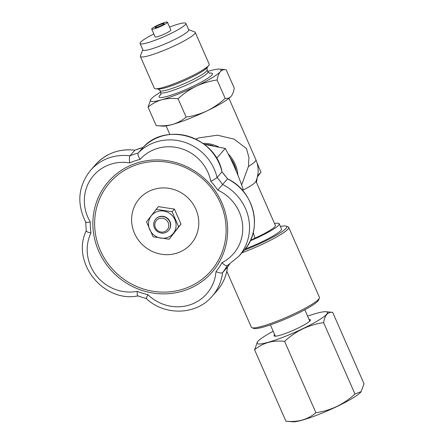 <?xml version="1.0" encoding="UTF-8"?>
<svg xmlns="http://www.w3.org/2000/svg" width="444" height="444" viewBox="0 0 444 444"><rect width="100%" height="100%" fill="white"/><g stroke="black" fill="none" stroke-linecap="round" stroke-linejoin="round"><path stroke-width="0.67" d="M241.63 184.959L248.424 166.483L248.945 157.626L246.492 148.596L234.093 139.122L217.355 135.187L198.418 137.967L195.798 139.122M248.424 166.483A34.31 4.623 -23.7 0 0 255.883 159.718C258.93 167.016 258.902 174.298 255.805 181.574A25.73 3.469 156.3 0 1 242.485 190.371M227.533 267.005C226.418 276.057 222.905 283.971 217.005 290.753A47.175 44.888 -138.6 0 0 227.506 267.072L229.493 264.324A77.195 73.46 -138.6 0 1 227.506 267.072L222.566 272.677C221.489 273.326 219.297 272.988 215.984 271.65A71.478 68.015 -138.6 0 0 221.967 262.693A41.459 39.449 -138.6 0 0 242.707 226.201A41.459 39.449 -138.6 0 0 217.754 190.093A71.478 68.015 -138.6 0 0 210.761 181.274A41.459 39.449 -138.6 0 0 181.246 148.629A41.459 39.449 -138.6 0 0 140.093 159.39A71.478 68.015 -138.6 0 0 129.753 162.887A41.459 39.449 -138.6 0 0 90.765 179.221A41.459 39.449 -138.6 0 0 90.299 221.983A71.478 68.015 -138.6 0 0 90.937 232.989C87.546 232.251 86.014 231.441 86.347 230.558M242.18 190.032L243.029 188.9C238.045 174.409 232.129 160.928 225.275 148.463L216.589 158.308M225.275 148.463L204.196 144.333M163.264 187.912A34.31 32.645 41.4 0 1 195.216 237.74A34.31 32.645 41.4 0 1 137.129 238.234A34.31 32.645 41.4 0 1 163.264 187.912M129.753 162.887C129.232 159.379 129.293 157.026 129.937 155.838L134.876 150.233A47.175 44.888 -138.6 0 0 95.643 164.535L90.704 170.141A47.175 44.888 41.4 0 1 129.937 155.838A77.195 73.46 41.4 0 1 138.101 153.075C137.59 154.223 138.256 156.327 140.093 159.39M160.628 24.437C157.187 25.874 155.317 26.934 155.017 27.617C155.178 28.505 164.785 24.27 164.186 23.582C163.914 23.349 162.726 23.632 160.628 24.437M361.061 391.78L364.019 383.744L332.684 312.365C327.872 311.671 324.853 315.096 323.626 322.638C308.835 324.753 295.821 330.985 284.571 341.347L315.906 412.731C307.736 419.641 297.741 422.455 285.914 421.162L292.679 421.8A38.423 5.178 -23.7 0 0 318.514 414.557A38.423 5.178 -23.7 0 0 352.236 398.407A38.423 5.178 -23.7 0 0 361.061 391.78A38.423 5.178 -23.7 0 0 361.127 391.691M284.571 341.347C272.799 340.043 262.798 342.857 254.579 349.783L285.914 421.162M243.029 188.9L242.102 189.943M186.136 117.099C182.123 120.479 177.583 122.927 172.511 124.448C167.366 125.796 161.91 126.163 156.144 125.535L162.715 126.152A38.595 5.2 -23.7 0 0 172.511 124.448A38.595 5.2 -23.7 0 0 207.037 110.872C200.344 113.98 193.379 116.051 186.136 117.099L178.066 98.712C172.294 98.085 166.839 98.451 161.694 99.8C156.621 101.321 152.081 103.768 148.068 107.148L156.144 125.535M217.754 190.093L222.583 184.482A77.195 73.46 41.4 0 0 217.072 177.528L222.011 171.922A47.175 44.888 -138.6 0 0 188.772 136.402A47.175 44.888 -138.6 0 0 143.04 147.475L138.101 153.075A47.175 44.888 41.4 0 1 183.833 142.008A47.175 44.888 41.4 0 1 217.072 177.528C216.017 178.505 213.914 179.753 210.761 181.274M207.753 71.417A38.595 5.2 156.3 0 1 209.807 70.818A38.595 5.2 156.3 0 1 219.608 69.114A38.595 5.2 156.3 0 1 220.274 71.739A38.595 5.2 156.3 0 1 196.22 86.23A38.595 5.2 156.3 0 1 161.694 99.8A38.595 5.2 156.3 0 1 150.91 99.267A38.595 5.2 156.3 0 1 151.226 98.884A38.595 5.2 156.3 0 1 160.634 92.102M148.068 107.148L150.81 99.401M204.451 144.372A32.751 31.169 41.4 0 1 213.281 145.893M230.075 157.681A32.751 31.169 41.4 0 1 236.369 171.428M178.066 98.712C183.55 93.662 189.605 89.499 196.22 86.23C202.908 83.128 209.873 81.052 217.116 80.003C217.715 76.329 218.77 73.571 220.274 71.739C221.856 70.074 223.82 69.403 226.179 69.73L219.608 69.114M154.196 235.264A14.075 13.398 -138.6 0 0 176.007 226.69A14.075 13.398 -138.6 0 0 156.693 211.816A14.075 13.398 -138.6 0 0 154.196 235.264M168.526 230.492L168.731 230.264A8.575 8.164 -138.6 0 0 167.693 218.47A8.575 8.164 -138.6 0 0 155.866 218.92L155.661 219.147A8.575 8.164 41.4 0 1 167.493 218.698A8.575 8.164 41.4 0 1 168.526 230.492A8.575 8.164 41.4 0 1 165.512 232.601A8.575 8.164 41.4 0 1 162.576 233.167A8.575 8.164 41.4 0 1 154.59 228.194A8.575 8.164 41.4 0 1 155.661 219.147M226.179 69.73L234.249 88.117C233.649 91.791 232.601 94.55 231.091 96.381C229.509 98.052 227.544 98.718 225.191 98.39C219.702 103.441 213.653 107.603 207.037 110.872A38.595 5.2 -23.7 0 0 231.091 96.381A38.595 5.2 -23.7 0 0 231.407 95.998A38.595 5.2 -23.7 0 0 231.435 95.96L231.091 96.381M217.116 80.003L225.191 98.39M153.852 33.977A25.014 3.369 -23.7 0 0 140.071 43.484A25.014 3.369 -23.7 0 0 157.892 39.2A25.014 3.369 -23.7 0 0 185.881 23.377A25.014 3.369 -23.7 0 0 169.558 27.084M140.071 43.484L142.918 49.972A25.014 3.369 -23.7 0 0 160.739 45.682A25.014 3.369 -23.7 0 0 188.728 29.859L185.881 23.377M361.205 391.591L354.961 394.022C343.778 404.351 330.763 410.589 315.906 412.731M332.684 312.365L325.918 311.727A38.423 5.178 -23.7 0 0 307.625 316.161M323.626 322.638L354.961 394.022M142.824 49.761L140.393 55.822A29.953 4.035 -23.7 0 0 140.36 56.438L154.329 88.256A29.953 4.035 -23.7 0 0 155.483 88.789A29.953 4.035 -23.7 0 0 175.669 83.122A29.953 4.035 -23.7 0 0 208.797 65.385A29.953 4.035 -23.7 0 0 209.185 64.175L195.221 32.357A29.953 4.035 -23.7 0 0 194.744 31.962L188.639 29.648M162.204 232.107A7.148 6.804 -138.6 0 0 167.654 221.623A7.148 6.804 -138.6 0 0 155.55 221.723A7.148 6.804 -138.6 0 0 162.204 232.107M250.261 240.815A29.953 4.035 -23.7 0 0 278.588 225.23A29.953 4.035 -23.7 0 0 279.226 223.726A29.953 4.035 -23.7 0 0 274.525 223.532M245.26 248.906A29.953 4.035 -23.7 0 0 281.502 228.91L279.226 223.726M202.869 143.345A33.594 31.968 41.4 0 1 218.803 147.008M228.116 153.813A33.594 31.968 41.4 0 1 237.917 175.191M167.416 22.2L170.829 29.981A8.575 1.154 156.3 0 1 170.646 30.414A8.575 1.154 156.3 0 1 162.332 34.965A8.575 1.154 156.3 0 1 155.123 36.88L151.704 29.093A8.575 1.154 156.3 0 1 159.096 24.592A8.575 1.154 156.3 0 1 167.416 22.2A8.575 1.154 156.3 0 1 167.233 22.633A8.575 1.154 156.3 0 1 158.913 27.178A8.575 1.154 156.3 0 1 151.704 29.093M86.264 230.691C70.868 262.099 103.213 302.886 137.834 295.932L146.281 298.562C164.63 316.1 196.365 315.157 212.066 296.353A47.175 44.888 41.4 0 0 222.566 272.677A77.195 73.46 41.4 0 0 227.256 265.656M146.514 298.401C145.965 298.873 146.437 297.63 147.924 294.672A41.459 39.449 -138.6 0 0 190.271 304.734A41.459 39.449 -138.6 0 0 215.984 271.65M227.289 265.601C226.29 266.139 224.52 265.168 221.967 262.693M222.044 171.861C215.618 136.735 165.962 121.351 143.046 147.469A77.195 73.46 -138.6 0 0 134.876 150.233L134.959 150.2C119.214 148.518 106.11 153.297 95.643 164.535M243.673 250.821L238.728 256.421A47.175 44.888 41.4 0 0 222.583 184.482L227.522 178.882A77.195 73.46 -138.6 0 0 222.011 171.922L227.567 178.832C254.695 191.309 263.409 230.07 243.673 250.821A47.175 44.888 -138.6 0 0 227.522 178.882L227.567 178.832M146.509 221.806L158.342 206.643L174.42 209.102L172.083 211.749L178.655 226.729L169.158 239.244L153.086 236.78L146.509 221.806M257.653 175.73L260.955 172.244L257.376 176.978M273.182 331.28A38.423 5.178 -23.7 0 0 257.537 341.747A38.423 5.178 -23.7 0 0 276.484 339.66A38.423 5.178 -23.7 0 0 318.076 320.585A38.423 5.178 -23.7 0 0 325.918 311.727M254.579 349.783L257.537 341.747M257.087 163.042L260.955 172.244M309.096 319.502A19.869 2.675 156.3 0 1 310.389 320.274A19.869 2.675 156.3 0 1 293.295 330.303A19.869 2.675 156.3 0 1 274.342 336.097A19.869 2.675 156.3 0 1 274.653 334.621M319.38 298.113L318.642 299.955A35.736 4.817 156.3 0 1 287.89 317.993A35.736 4.817 156.3 0 1 253.802 328.416L251.942 327.711A37.168 5.006 -23.7 0 0 287.401 316.877A37.168 5.006 -23.7 0 0 319.38 298.113A37.168 5.006 -23.7 0 0 319.419 297.352L288.672 227.311A37.168 5.006 156.3 0 1 241.952 252.769M156.011 209.291L172.083 211.749M86.236 230.891L85.748 222.2C76.457 203.408 78.105 186.053 90.704 170.141M85.842 221.872C85.503 222.605 86.985 222.644 90.299 221.983M257.059 178.161A18.581 17.682 41.4 0 1 256.416 182.268M226.812 271.323L251.354 327.228A37.168 5.006 -23.7 0 0 251.942 327.711M244.211 250.194A35.736 4.817 -23.7 0 0 286.23 226.124L288.084 226.829A37.168 5.006 156.3 0 1 288.672 227.311M138.056 295.782C137.368 296.215 137.085 294.738 137.207 291.358A71.478 68.015 -138.6 0 0 147.924 294.672M255.955 181.23L275.358 225.424A25.73 3.469 156.3 0 1 254.867 238.195L250.444 240.426M274.991 335.398A19.297 2.603 -23.7 0 0 274.775 336.13A19.297 2.603 -23.7 0 0 274.814 336.197M310.14 320.69A19.297 2.603 -23.7 0 0 310.117 320.618A19.297 2.603 -23.7 0 0 309.435 320.279M253.263 232.312L254.867 238.195M169.158 239.244L180.991 224.081L174.42 209.102M286.23 226.124A35.736 4.817 -23.7 0 0 281.807 226.24A35.736 4.817 -23.7 0 0 280.447 226.507M178.655 226.729L180.991 224.081M140.36 56.438A29.953 4.035 -23.7 0 0 161.699 51.304A29.953 4.035 -23.7 0 0 195.221 32.357M160.784 94.827L160.822 92.541A25.73 3.469 -23.7 0 0 179.154 88.128A25.73 3.469 -23.7 0 0 207.947 71.856L209.657 73.377M160.989 94.328A29.16 3.929 -23.7 0 0 179.82 92.036A29.16 3.929 -23.7 0 0 207.137 78.699A29.16 3.929 -23.7 0 0 209.146 73.182M155.483 88.789L158.258 89.05A27.445 3.696 -23.7 0 0 176.756 83.855A27.445 3.696 -23.7 0 0 207.109 67.605L208.797 65.385M90.937 232.989A41.459 39.449 -138.6 0 0 96.365 275.696A41.459 39.449 -138.6 0 0 137.207 291.358M156.377 159.923A68.826 65.496 41.4 0 1 220.474 259.89A68.826 65.496 41.4 0 1 103.94 260.878A68.826 65.496 41.4 0 1 156.377 159.923M158.242 89.044L159.957 90.565A25.73 3.469 -23.7 0 0 178.288 86.158A25.73 3.469 -23.7 0 0 207.082 69.88L207.947 71.856M156.582 161.433A67.149 63.903 -138.6 0 0 105.422 259.923A67.149 63.903 -138.6 0 0 219.114 258.963A67.149 63.903 -138.6 0 0 156.582 161.433M255.883 159.718L228.943 98.346M169.874 134.499L166.112 125.924M217.005 290.753L212.066 296.353M134.915 150.205L143.101 147.436M207.12 67.588L207.082 69.88M270.379 324.897L275.347 336.202M304.823 309.773L309.79 321.084M159.957 90.565L160.822 92.541M227.145 265.717L238.728 256.421"/></g></svg>
